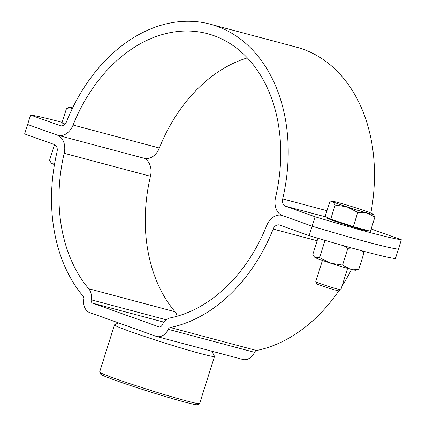 <?xml version="1.0" encoding="UTF-8"?>
<svg xmlns="http://www.w3.org/2000/svg" width="426" height="426" viewBox="0 0 426 426"><rect width="100%" height="100%" fill="white"/><g stroke="black" fill="none" stroke-linecap="round" stroke-linejoin="round"><path stroke-width="0.64" d="M156.614 336.492A13.19 9.707 104.9 0 0 168.259 329.33A3.296 2.428 -75.1 0 1 170.309 327.514A156.47 115.174 104.9 0 0 273.178 229.06A6.598 4.856 -75.1 0 1 279.232 224.949A6.598 4.856 -75.1 0 1 279.515 225.04L309.148 235.631L312.12 226.206L282.486 215.609A16.486 12.136 -75.1 0 0 281.778 215.391A16.486 12.136 -75.1 0 0 266.649 225.663A146.576 107.895 104.9 0 1 170.283 317.897A13.19 9.707 -75.1 0 0 162.072 325.139A3.296 2.428 104.9 0 1 159.164 326.934A3.296 2.428 104.9 0 1 159.02 326.886L92.634 303.152A3.296 2.428 104.9 0 1 91.191 299.797A13.19 9.707 -75.1 0 0 88.746 288.748A146.576 107.895 104.9 0 1 64.177 153.28A16.486 12.136 -75.1 0 0 57.244 135.085L27.61 124.493L24.639 133.918L54.272 144.515A6.598 4.856 -75.1 0 1 57.047 151.789A156.47 115.174 104.9 0 0 83.272 296.4A3.296 2.428 -75.1 0 1 83.885 299.164A13.19 9.707 104.9 0 0 89.662 312.577L156.049 336.316A13.19 9.707 104.9 0 0 156.614 336.492L242.884 359.48A13.19 9.707 104.9 0 0 254.53 352.318A3.296 2.428 -75.1 0 1 256.58 350.507A156.47 115.174 104.9 0 0 338.846 290.772M177.237 316.193A13.19 9.707 -75.1 0 0 175.017 311.736A146.576 107.895 104.9 0 1 150.447 176.268A16.486 12.136 -75.1 0 0 143.802 158.184M351.535 269.45A156.47 115.174 104.9 0 1 342.051 285.947M309.148 235.631A131.9 5.453 17.5 0 0 395.419 258.619L398.39 249.194A131.9 5.453 -162.5 0 1 312.12 226.206A131.9 5.453 17.5 0 0 398.39 249.194L401.361 239.769L371.728 229.177A6.598 4.856 104.9 0 1 371.174 228.922M199.576 403.624L197.51 404.7A50.785 2.098 -162.5 0 1 184.399 401.963A50.785 2.098 -162.5 0 1 131.922 385.993A50.785 2.098 -162.5 0 1 100.733 374.188L99.652 372.122A52.43 2.167 17.5 0 0 131.858 384.316A52.43 2.167 17.5 0 0 186.04 400.802A52.43 2.167 17.5 0 0 199.576 403.624A52.43 2.167 17.5 0 0 199.645 403.555L214.507 356.424A52.43 2.167 -162.5 0 1 200.902 353.671A52.43 2.167 -162.5 0 1 145.756 336.859A52.43 2.167 -162.5 0 1 114.498 324.889A52.43 2.167 -162.5 0 1 114.567 324.82L118.369 322.844M211.818 351.2L214.491 356.322A52.43 2.167 -162.5 0 1 214.507 356.424M114.498 324.889L99.636 372.02A52.43 2.167 17.5 0 0 99.652 372.122M30.581 115.068L27.61 124.493L57.244 135.085A16.486 12.136 104.9 0 0 57.952 135.308A16.486 12.136 104.9 0 0 73.086 125.036A146.576 107.895 -75.1 0 1 207.611 33.718A146.576 107.895 -75.1 0 1 275.553 197.419A16.486 12.136 104.9 0 0 282.486 215.609L312.12 226.206L315.091 216.781L285.457 206.184A6.598 4.856 104.9 0 1 282.688 198.905A156.47 115.174 -75.1 0 0 210.156 24.16A156.47 115.174 -75.1 0 0 66.552 121.639A6.598 4.856 104.9 0 1 60.497 125.75A6.598 4.856 104.9 0 1 60.215 125.659L30.581 115.068A131.9 5.453 -162.5 0 1 62.116 122.353M315.091 216.781A131.9 5.453 17.5 0 0 401.361 239.769M247.362 57.904A146.576 107.895 -75.1 0 0 159.351 148.024A16.486 12.136 104.9 0 1 144.222 158.296L57.952 135.308M370.838 213.037A156.47 115.174 -75.1 0 0 296.427 47.148L210.156 24.16M61.956 122.933A24.729 1.022 17.5 0 1 61.94 122.922L66.419 108.715A24.729 1.022 17.5 0 0 66.435 108.721L61.956 122.933L65.072 124.046M72.074 109.061L66.435 108.721L69.22 107.214A21.433 0.884 17.5 0 0 72.228 108.731M63.98 123.657L63.9 123.913A21.433 0.884 17.5 0 0 64.693 124.435M72.654 107.853A21.433 0.884 17.5 0 0 69.699 107.23A21.433 0.884 17.5 0 0 69.22 107.214M330.683 219.198L335.166 204.986L332.978 201.786L331.183 201.62L329.649 202.212L325.171 216.424L330.683 219.198A24.729 1.022 17.5 0 0 330.725 219.214L353.298 226.616L357.781 212.409L347.062 206.892A21.433 0.884 17.5 0 0 357.643 210.231A21.433 0.884 17.5 0 0 366.94 212.925L357.84 212.425L353.356 226.637L370.418 231.27L374.896 217.058A24.729 1.022 17.5 0 0 374.912 217.058L370.434 231.27A24.729 1.022 17.5 0 1 370.418 231.27M327.328 217.505L327.163 218.032A21.433 0.884 17.5 0 0 327.727 218.437A21.433 0.884 17.5 0 0 349.884 226.115A21.433 0.884 17.5 0 0 368.043 230.919L368.133 230.647M322.429 260.451L315.703 281.783A13.19 0.543 17.5 0 0 315.709 281.81A13.19 0.543 17.5 0 0 316.055 282.033A13.19 0.543 17.5 0 0 329.426 286.677A13.19 0.543 17.5 0 0 340.848 289.733A13.19 0.543 17.5 0 0 340.864 289.717L347.589 268.385M315.709 281.81L316.784 283.87A11.539 0.479 17.5 0 0 317.088 284.067A11.539 0.479 17.5 0 0 328.787 288.13A11.539 0.479 17.5 0 0 338.782 290.804L340.848 289.733M335.166 204.986A24.729 1.022 17.5 0 0 335.203 205.002L330.725 219.214M373.261 214.187L374.912 217.058L366.94 212.925A21.433 0.884 17.5 0 0 373.261 214.187A21.433 0.884 17.5 0 0 372.729 213.857A21.433 0.884 17.5 0 0 358.644 208.751A21.433 0.884 17.5 0 0 338.771 202.717A21.433 0.884 17.5 0 0 332.482 201.333A21.433 0.884 17.5 0 0 332.978 201.786A21.433 0.884 17.5 0 0 347.062 206.892L335.203 205.002M54.517 144.611L49.56 160.336L51.088 162.764L52.377 163.744A21.433 0.884 17.5 0 0 54.448 164.606M54.549 164.015L52.377 163.744A21.433 0.884 17.5 0 1 51.551 163.27L51.088 162.764M361.11 250.589L364.06 252.629L363.266 251.17M364.06 252.629L358.767 269.408L350.097 269.072L342.579 265.089L330.517 263.177L319.606 257.613L315.639 257.858L314.345 256.878L312.822 254.45L317.924 238.256M314.345 256.878L314.809 257.384A21.433 0.884 17.5 0 0 315.639 257.858A21.433 0.884 17.5 0 0 330.517 263.177A21.433 0.884 17.5 0 0 350.097 269.072A21.433 0.884 -162.5 0 0 355.588 270.244L358.767 269.408M324.596 240.232L324.894 240.839L319.606 257.613M343.841 245.797L347.872 248.315L342.579 265.089M324.894 240.839L326.982 240.93M347.872 248.315L351.833 248.044M168.259 329.33L254.53 352.318M170.309 327.514L256.58 350.507M273.178 229.06L317.136 240.77M159.02 326.886L159.308 326.966M92.634 303.152L163.919 322.152M91.191 299.797L166.262 319.804M88.746 288.748L175.017 311.736M64.177 153.28L150.447 176.268M60.215 125.659L60.79 125.814M285.457 206.184L326.625 217.154M371.142 229.018L371.728 229.177M73.086 125.036L159.351 148.024M282.688 198.905L326.971 210.71M281.778 215.391L282.198 215.503M332.482 201.333L331.183 201.62"/></g></svg>
